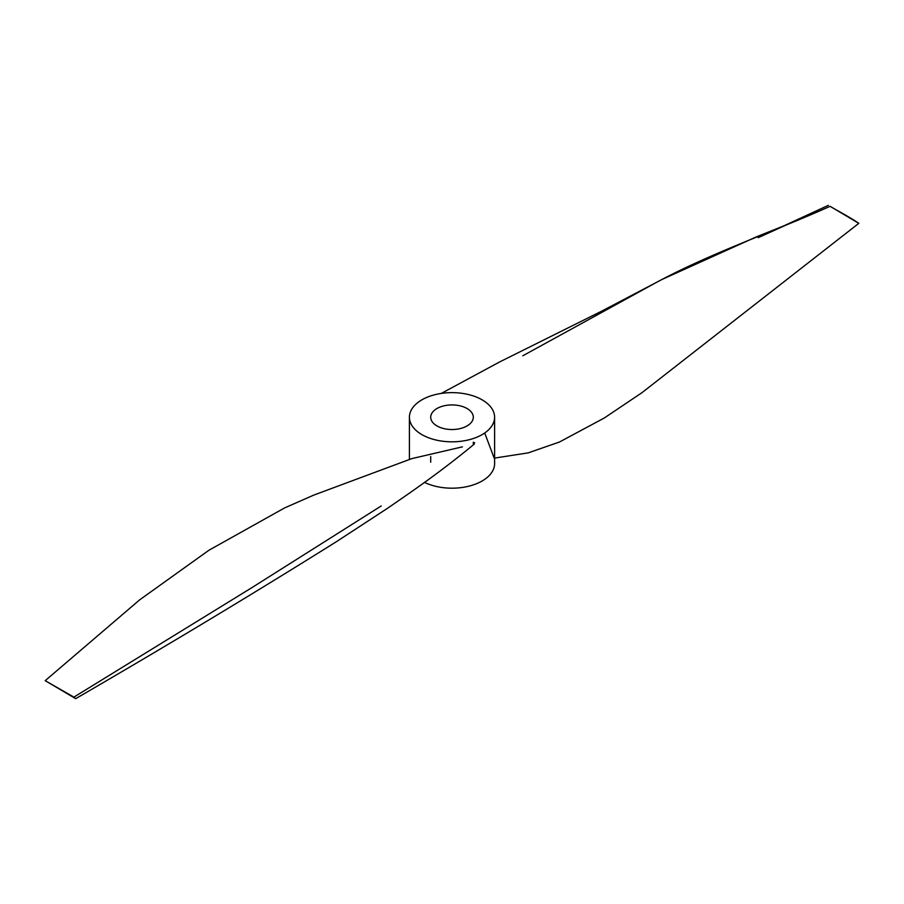 <?xml version="1.0" encoding="UTF-8"?>
<svg xmlns="http://www.w3.org/2000/svg" width="904" height="904" viewBox="0 0 904 904"><rect width="100%" height="100%" fill="white"/><g stroke="black" fill="none" stroke-linecap="round" stroke-linejoin="round"><path stroke-width="1.36" d="M830.121 206.315C833.691 208.688 850.178 217.254 858.8 223.344L830.121 206.315C772.649 232.136 707.606 254.148 652.372 284.636L522.761 355.803M484.691 432.993L494.194 458.102M467.063 408.529A21.3 12.294 180 0 1 473.3 417.23A21.3 12.294 180 0 1 452 429.524A21.3 12.294 180 0 1 430.711 417.23A21.3 12.294 180 0 1 443.853 405.862A21.3 12.294 180 0 1 467.063 408.529M482.126 399.839A42.59 24.589 0 0 0 435.705 394.506A42.59 24.589 0 0 0 409.41 417.23A42.59 24.589 0 0 0 452 441.819A42.59 24.589 0 0 0 494.601 417.23A42.59 24.589 0 0 0 482.126 399.839M494.601 417.23L494.601 463.594A42.59 24.589 180 0 1 469.944 485.9A42.59 24.589 180 0 1 424.518 482.386M473.3 442.305A42.59 24.589 180 0 1 474.69 442.779M462.407 446.847L411.715 458.644M73.891 697.12L45.2 680.667L75.699 698.656L73.891 697.12L251.64 587.803L381.239 505.946M494.601 458.079L528.218 452.87L559.452 442.022L604.347 417.964L641.987 392.664L858.8 223.344M828.324 205.344L758.173 237.684L787.44 224.429L756.535 236.78L662.112 279.415L601.375 311.304L499.675 361.916L441.265 393.432M473.3 444.926L473.3 442.237M430.711 462.249L430.711 456.52M409.41 459.594L409.41 417.23M45.2 680.667L139.657 599.849L208.948 550.231L284.534 507.958L313.665 495.143L411.795 458.622M75.699 698.656C167.986 645.072 254.905 592.741 336.457 541.654L387.138 508.545C409.557 493.064 438.395 473.719 474.284 444.079"/></g></svg>

